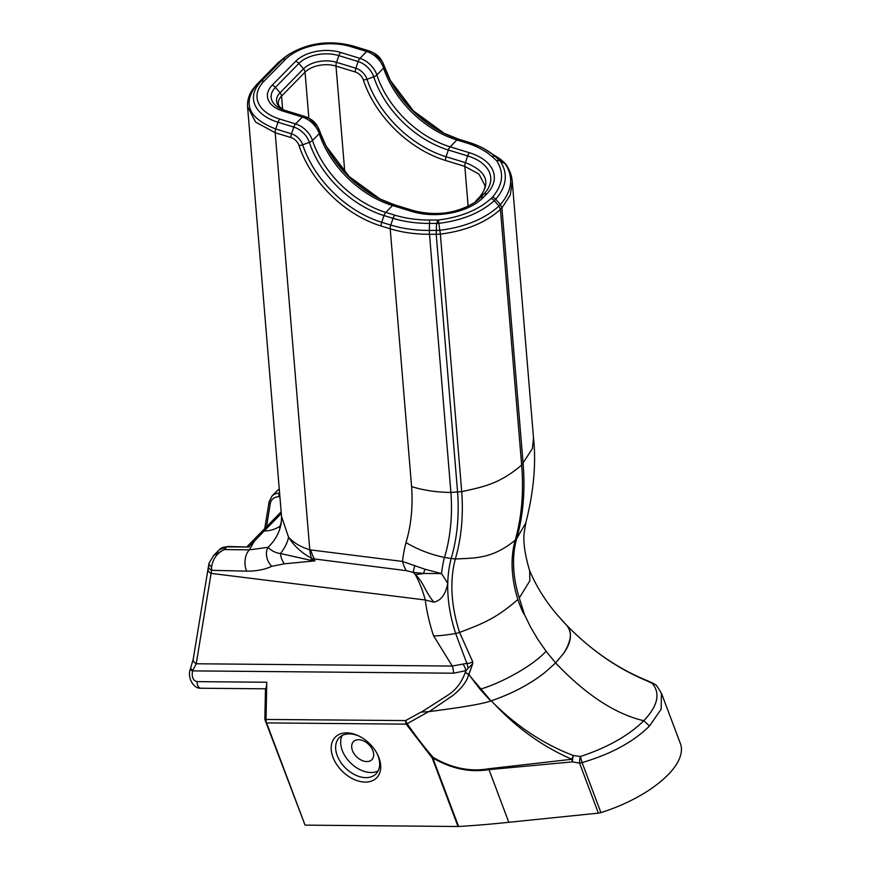 <?xml version="1.0" encoding="UTF-8"?>
<svg xmlns="http://www.w3.org/2000/svg" width="870" height="870" viewBox="0 0 870 870"><rect width="100%" height="100%" fill="white"/><g stroke="black" fill="none" stroke-linecap="round" stroke-linejoin="round"><path stroke-width="1.3" d="M279.303 489.571L277.628 490.299L271.995 496.03A19.347 12.952 44.5 0 1 279.596 493.181A2.577 1.577 90.4 0 0 279.085 496.737A16.769 11.223 -135.5 0 0 270.276 503.741L266.503 526.774M500.446 159.188A5.155 3.643 131.6 0 0 500.348 159.101L503.958 162.309L498.956 159.808A3875.654 2275.626 -4.7 0 1 495.171 156.459A83.727 49.166 175.3 0 0 478.837 146.127L482.458 147.759M506.503 165.028A5.155 3.991 147.8 0 0 506.416 164.876A5.155 3.991 147.8 0 0 505.231 163.767L503.447 161.972M503.741 162.135L506.405 164.876C511.506 174.022 511.549 176.273 512.267 181.645L510.288 195.065L501.903 207.919L500.37 204.591L495.726 199.23L494.312 200.666L498.923 206.07C484.536 219.033 464.863 227.113 439.926 230.3L436.262 230.43M499.162 159.96L500.152 160.961C508.265 173.489 506.786 186.245 495.726 199.23A5.155 3.447 44.5 0 0 492.518 197.066C502.98 184.81 504.35 172.662 496.629 160.645L499.206 159.982M312.33 561.009A14.833 10.32 86 0 1 311.982 560.574L280.466 553.527A14.833 10.734 79.6 0 0 284.436 563.793L314.973 560.878L311.982 560.574A51.591 9.07 116 0 0 312.286 558.681L406.312 570.655L413.196 572.362L423.57 573.45L441.568 573.602A180.536 120.821 44.5 0 1 444.45 557.431L451.182 558.475A286.447 191.715 -135.5 0 0 457.12 528.221A286.447 191.715 -135.5 0 0 457.587 492.018L436.207 234.258L440.361 234.117C465.711 230.876 485.743 222.644 500.446 209.409L501.903 207.919L523.109 463.601A322.422 215.793 44.5 0 1 516.66 538.747L525.817 522.87L524.142 532.788C523.142 542.445 524.98 555.136 529.678 570.85L529.83 580.856L519.281 597.994L524.577 614.807C523.305 613.578 521.043 608.478 517.824 599.484C494.889 619.788 479.457 624.682 459.599 632.457L455.662 633.523C443.82 635.394 436.446 636.144 433.532 635.752L433.532 635.752A199.437 133.48 44.5 0 1 425.289 599.985A119.299 66.675 97.1 0 0 415.251 574.504C423.94 582.693 424.429 590.512 433.815 602.149C441.025 600.637 445.679 594.362 447.756 583.324L441.568 573.602L424.919 569.23L402.505 561.433L309.785 549.818C300.672 546.98 293.592 542.771 288.535 537.181L281.543 516.476L281.38 521.608A51.591 45.642 -172.9 0 0 281.401 521.467L279.661 527.655M496.629 160.645A5.155 3.991 -32.2 0 1 500.152 160.961L505.231 163.767C513.822 177.23 512.202 190.834 500.37 204.591L498.923 206.07L500.446 209.409L521.652 465.091A322.422 215.793 44.5 0 1 515.203 540.237L516.66 538.747A138.439 92.655 -135.5 0 0 519.281 597.994M227.755 546.48L219.294 549.72A19.347 12.952 44.5 0 1 226.907 546.871A2.577 1.577 -89.6 0 1 227.755 546.48L248.668 547.023L254.279 541.303A8.058 5.394 -135.5 0 0 251.115 542.488L261.185 532.201A8.058 5.394 -135.5 0 1 261.185 532.19L281.151 511.843M208.55 565.674A6.449 4.459 8.3 0 0 208.528 565.804A6.449 4.459 8.3 0 0 211.595 570.318L211.562 566.783C213.052 558.616 217.282 552.885 224.253 549.579L213.705 555.43L209.104 563.053A6.449 3.382 -164.9 0 1 209.126 562.966M310.764 550.036A38.693 21.63 -82.9 0 0 314.57 559.258L314.973 560.878L311.514 558.322C301.564 552.852 293.908 545.805 288.535 537.181A51.591 24.795 148.9 0 1 280.466 553.527C275.812 552.972 271.647 550.917 267.971 547.339L249.364 549.862L254.279 541.303L264.165 531.004A8.058 5.394 -135.5 0 0 261.185 532.19M266.775 682.254C266.622 686.169 266.187 688.355 265.47 688.812L264.85 719.436L305.055 825.13L266.601 722.905A6.449 3.937 -89.5 0 1 266.024 719.327L266.775 682.254L197.044 681.634C193.009 680.525 191.509 676.947 192.553 670.879L196.228 663.766L211.595 570.318L246.656 571.155C256.4 571.209 264.763 569.6 271.755 566.316A14.833 11.614 61.6 0 1 267.971 547.339A51.591 45.642 -172.9 0 0 281.38 521.608M450.899 492.409L429.497 234.28L436.207 234.258L436.544 223.394A3875.654 2275.626 175.3 0 0 429.475 223.405L429.378 230.441C415.523 230.463 402.647 228.669 390.75 225.058L381.723 222.296A90.382 60.487 44.5 0 1 302.695 144.79A12.8 8.559 -135.5 0 0 291.504 133.817L275.736 128.977C248.287 118.255 242.056 103.345 257.041 84.26L260.989 81.508A51.482 30.232 -4.7 0 0 278.019 122.246L293.788 127.074A17.835 11.941 44.5 0 1 309.383 142.365A85.336 57.115 -135.5 0 0 384.007 215.553L393.033 218.326A83.727 49.166 -4.7 0 0 429.475 223.405A5.155 0.555 89.8 0 1 429.682 220.023A80.084 47.023 175.3 0 1 394.839 215.173A5.155 2.349 107 0 0 393.033 218.326L390.75 225.058A5.155 2.349 -73 0 0 390.206 228.799C402.31 232.475 415.403 234.302 429.497 234.28A5.155 0.555 -90.2 0 1 429.378 230.441L436.174 230.419M436.892 223.405L438.937 223.329C462.209 220.414 480.664 212.856 494.312 200.666A5.155 3.447 44.5 0 0 491.104 198.49C478.239 210.018 460.665 217.185 438.371 220.012L437.501 220.034L436.957 223.405M211.562 566.783A6.449 3.382 -164.9 0 1 209.104 563.053L208.039 568.915A6.449 4.339 -170.7 0 1 208.06 568.795M271.755 566.316L284.436 563.793M246.656 571.155A14.833 9.146 -89.3 0 1 249.364 549.862L224.253 549.579L226.907 546.871L248.668 547.023M517.824 599.484A138.439 92.655 -135.5 0 1 515.203 540.237C492.072 558.899 475.944 557.942 455.314 558.997L451.182 558.475A174.446 116.754 44.5 0 0 449.638 565.293A174.446 116.754 44.5 0 0 447.756 583.324A174.446 116.754 44.5 0 0 450.703 614.851A174.446 116.754 44.5 0 0 451.247 617.374A174.446 116.754 44.5 0 0 455.662 633.523L466.842 663.364L452.28 666.05A12.898 7.873 90.5 0 1 453.433 673.206L192.553 670.879A6.449 1.207 -163.4 0 1 190.312 669.182A6.449 1.207 -163.4 0 1 190.323 669.15M192.846 670.302A6.449 1.86 -158.8 0 1 190.769 667.845A6.449 1.86 -158.8 0 1 190.78 667.812M433.532 635.752L452.28 666.05L196.228 663.766A6.449 4.339 -170.7 0 1 193.216 659.308L190.312 669.182C186.974 677.85 193.89 689.073 200.916 688.224A6.449 3.937 90.5 0 1 197.044 681.634M433.815 602.149L425.289 599.985L211.051 573.373A6.449 4.339 -170.7 0 1 208.039 568.915L193.216 659.308M406.312 570.655A38.693 21.63 -82.9 0 1 402.505 561.433A220.828 147.791 -135.5 0 1 405.985 542.608C417.796 549.579 430.617 554.527 444.45 557.431M414.783 565.576A38.693 5.927 -65.7 0 0 413.196 572.362L415.251 574.504A64.489 34.126 141.9 0 0 423.57 573.45L423.581 573.45A38.693 1.892 -69.3 0 1 424.919 569.23M525.763 523.033C533.68 491.985 536.268 463.721 533.538 438.241L532.342 448.67L521.652 465.091C498.521 484.655 482.371 486.917 461.72 491.659L450.932 492.409A90.284 53.451 175.9 0 1 411.586 486.58A240.076 160.678 44.5 0 1 405.985 542.608M472.736 661.874L459.599 632.457A170.825 114.329 44.5 0 1 455.01 615.329A170.825 114.329 44.5 0 1 455.314 558.997A290.069 194.13 -135.5 0 0 461.72 491.659L440.361 234.117L438.371 220.012M562.792 621.169L565.946 624.529C572.471 630.532 571.807 640.026 563.945 652.989L555.636 662.951L544.424 672.88C529.123 684.69 511.321 694.021 491.006 700.872L470.355 676.501A47.045 43.543 30.8 0 1 468.952 674.152L472.725 663.734L472.736 661.885L469.289 663.332M469.528 675.49L480.088 689.279L490.734 700.97L489.821 701.285C481.675 704.037 461.491 707.473 429.269 711.573L453.118 695.293C458.49 690.856 467.19 682.645 468.593 674.337L469.528 675.49M468.593 674.337A6.449 1.305 -28.8 0 0 468.952 674.152A6.449 1.609 -158.2 0 1 465.298 672.379A6.449 1.903 25.9 0 0 468.593 674.337M469.278 663.299L466.842 663.364A12.898 5.851 80.3 0 1 468.103 668.269L472.704 663.766M429.258 711.573L421.406 712.106L446.843 695.837C455.369 690.715 461.513 682.885 465.298 672.379A125.845 99.669 -87.7 0 0 465.972 670.661L468.103 668.269M453.433 673.206L465.972 670.661A12.898 7.341 66.3 0 0 463.199 664.354M565.859 624.432L563.336 621.767M655.349 684.723L655.349 684.723A6.449 6.449 0 0 0 653.587 683.559A6.449 3.708 -65.8 0 0 652.206 683.396A6.449 5.568 -46.9 0 1 655.349 684.723C655.969 684.429 658.111 687.572 661.798 694.162L680.416 743.643A87.054 36.888 159.4 0 1 600.909 812.602A6.449 2.73 159.4 0 1 598.386 813.135L579.561 763.11L572.46 761.87A6.449 2.099 -79.4 0 1 573.428 755.562L580.497 756.476C607.532 747.526 628.64 735.618 643.811 720.741C615.177 713.987 585.782 694.717 555.636 662.951L563.945 652.989C571.807 641.494 572.525 632.033 566.087 624.616L569.089 627.694C592.861 651.5 618.766 669.193 646.823 680.775L652.206 683.396C660.678 693.368 657.883 705.82 643.811 720.741L649.498 726.026L661.167 709.17L661.439 693.281M458.588 826.489A6.449 2.73 159.4 0 1 458.012 826.5L432.238 757.987L406.181 724.144L266.601 722.905L264.85 719.436L405.605 720.577A6.449 3.578 62 0 0 407.182 723.699A271.059 181.438 -135.5 0 0 433.086 757.368C451.552 768.156 470.061 771.962 488.635 768.775A6.449 3.175 81.3 0 0 488.951 769.624C470.181 772.712 451.465 768.83 432.814 757.966L458.588 826.489A715.782 303.293 -20.6 0 0 508.809 822.291L598.386 813.135M305.055 825.13L458.012 826.5M565.935 624.529L556.756 614.285C545.022 600.496 535.866 585.651 529.286 569.752M332.982 757.281A29.014 19.423 -135.5 0 0 366.999 782.021A29.014 19.423 -135.5 0 0 377.21 753.822A29.014 19.423 -135.5 0 0 359.223 736.172A29.014 19.423 -135.5 0 0 332.982 757.281M376.851 753.159A25.795 17.259 44.5 0 1 378.069 755.954A25.795 17.259 44.5 0 1 376.047 773.843A25.795 17.259 44.5 0 1 355.46 775.061A25.795 17.259 44.5 0 1 337.212 755.584A25.795 17.259 44.5 0 1 339.235 737.706A25.795 17.259 44.5 0 1 359.897 736.509M372.893 750.734A12.898 8.635 -135.5 0 0 363.769 741.001A12.898 8.635 -135.5 0 0 353.47 741.61A12.898 8.635 -135.5 0 0 356.635 756.802A12.898 8.635 -135.5 0 0 371.881 759.673A12.898 8.635 -135.5 0 0 372.893 750.734M342.149 735.531A25.795 17.259 -135.5 0 0 350.588 762.957A25.795 17.259 -135.5 0 0 378.167 770.874M649.498 726.026C633.284 742.023 610.805 754.203 582.084 762.577L600.909 812.602M572.275 630.859L571.492 630.087C594.384 652.533 619.744 669.443 647.595 680.786A6.449 2.512 111.6 0 0 646.823 680.775A6.449 3.6 115.5 0 1 647.998 680.96L647.998 680.96A6.449 6.449 0 0 0 647.595 680.786A6.449 2.512 111.6 0 1 647.748 680.862M494.269 703.928C518.313 727.45 544.707 744.655 573.428 755.562A6.449 2.556 -68 0 0 571.873 759.26C543.206 746.917 517.335 728.473 494.269 703.928L491.224 700.828L494.269 703.928M491.311 700.796C512.082 693.618 529.797 684.309 544.424 672.88L555.636 662.951L546.099 651.228L537.845 639.385L530.624 627.161L524.577 614.807M580.497 756.476A6.449 0.663 75 0 0 582.084 762.577A6.449 2.73 159.4 0 1 579.561 763.11A6.449 2.208 99.2 0 1 580.497 756.476M508.809 822.291L488.994 769.624L572.46 761.87A6.449 3.012 -94.3 0 1 571.873 759.26M488.635 768.775L571.884 759.271M489.821 701.285L491.224 700.828M428.79 711.573L407.182 723.699A6.449 1.348 145.5 0 1 406.181 724.144A6.449 3.937 -89.5 0 1 405.605 720.577L420.982 712.106M271.995 496.03L269.08 501.957A2.577 1.729 9.3 0 0 270.276 503.741M279.901 496.748L279.085 496.737M468.136 206.244L464.83 166.398L445.527 160.471A94.025 62.934 44.5 0 1 363.301 79.844A9.146 6.123 -135.5 0 0 355.308 71.992L336.005 66.087L344.792 172.042M308.872 118.298L305.044 72.166A5.155 3.447 -135.5 0 0 303.521 68.828A24.077 14.137 175.3 0 1 336.549 62.335L355.852 68.251A12.8 8.559 44.5 0 1 367.031 79.224A90.382 60.487 -135.5 0 0 446.06 156.73L465.374 162.647L467.658 155.915L448.354 149.999A85.336 57.115 44.5 0 1 373.73 76.81A17.835 11.941 -135.5 0 0 358.135 61.52L338.832 55.604A29.123 17.095 -4.7 0 0 298.888 63.445L303.521 68.828L280.02 92.764A24.077 14.137 -4.7 0 0 283.174 109.794M272.19 85.216L295.691 61.281A32.766 19.238 175.3 0 1 340.638 52.45A5.155 2.349 107 0 0 338.832 55.604L336.549 62.335A5.155 2.349 -73 0 0 336.005 66.087A22.566 13.257 -4.7 0 0 305.044 72.166L281.554 96.102A5.155 3.447 -135.5 0 0 280.02 92.764L275.399 87.391A5.155 3.447 44.5 0 0 272.19 85.216A32.766 19.238 -4.7 0 0 283.033 111.142L302.325 117.048L295.582 123.921A5.155 2.349 107 0 0 293.788 127.074L291.504 133.817A5.155 2.349 -73 0 0 290.961 137.558A9.146 6.123 44.5 0 1 298.965 145.399A5.155 2.349 -18.2 0 0 302.695 144.79L309.383 142.365A5.155 2.349 161.8 0 0 312.504 140.516A19.347 12.952 -135.5 0 0 295.582 123.921L279.814 119.092A5.155 2.349 107 0 0 278.019 122.246L275.736 128.977A5.155 2.349 -73 0 0 275.192 132.729L290.961 137.558M277.998 62.847L256.704 84.542A5.155 3.447 44.5 0 1 256.715 84.531A5.155 3.447 44.5 0 1 257.041 84.26L278.324 62.575L285.588 56.626L278.008 62.847A5.155 3.447 44.5 0 1 278.008 62.847A5.155 3.447 44.5 0 1 278.324 62.575L282.282 59.823A51.482 30.232 175.3 0 1 288.981 54.321L285.675 56.539M381.854 60.878A12.8 8.559 -135.5 0 0 373.926 53.092L371.871 52.069A17.835 11.941 44.5 0 1 382.93 62.912A17.835 11.941 44.5 0 1 384.268 66.066A5.155 2.349 -18.2 0 1 384.322 66.207L381.854 60.878L373.926 53.092M444.613 133.599A90.382 60.487 44.5 0 1 390.173 80.16L413.435 110.903L444.613 133.599M482.404 147.748L500.348 159.101A5.155 3.643 131.6 0 0 499.771 158.721L482.448 147.769M503.393 161.929L499.771 158.721L495.171 156.459A5.155 3.643 -48.4 0 0 491.985 156.546A80.084 47.023 -4.7 0 0 465.918 142.734A5.155 2.349 -73 0 1 467.777 141.973A5.155 2.349 -73 0 1 467.919 142.027A83.727 49.166 175.3 0 1 478.837 146.127L458.751 139.2A5.155 2.349 -73 0 1 458.892 139.254L467.625 141.93M384.366 66.359A85.336 57.115 -135.5 0 0 390.684 81.16A85.336 57.115 -135.5 0 0 443.602 133.099A85.336 57.115 -135.5 0 0 458.599 139.167M496.161 160.243A3879.297 2277.769 175.3 0 1 491.985 156.546M465.918 142.734L456.891 139.972A5.155 2.349 -73 0 1 458.751 139.2L443.602 133.099M340.638 52.45L359.93 58.366A19.347 12.952 44.5 0 1 376.851 74.95A83.835 56.104 -135.5 0 0 450.149 146.845L456.891 139.972A83.835 56.104 44.5 0 1 383.594 68.078A5.155 2.349 -18.2 0 0 384.322 66.207L390.684 81.16M368.673 50.775A17.835 11.941 44.5 0 1 371.871 52.069L368.532 50.721A5.155 2.349 -73 0 1 368.673 50.775M363.301 79.844A5.155 2.349 161.8 0 0 367.031 79.224L373.73 76.81A5.155 2.349 161.8 0 0 376.851 74.95L383.594 68.078A19.347 12.952 -135.5 0 0 366.672 51.493A5.155 2.349 -73 0 1 368.532 50.721L352.763 45.892A5.155 2.349 -73 0 1 352.905 45.947L368.38 50.688M355.308 71.992A5.155 2.349 -73 0 1 355.852 68.251L358.135 61.52A5.155 2.349 107 0 1 359.93 58.366L366.672 51.493L350.904 46.665A5.155 2.349 -73 0 1 352.763 45.892C329.643 39.933 308.382 42.739 288.981 54.321M350.904 46.665A47.839 28.09 -4.7 0 0 285.284 59.551A5.155 3.447 -135.5 0 0 282.282 59.823L260.989 81.508A5.155 3.447 -135.5 0 1 263.991 81.247A47.839 28.09 175.3 0 0 279.814 119.092M295.691 61.281A5.155 3.447 44.5 0 1 298.888 63.445L275.399 87.391A29.123 17.095 175.3 0 0 281.238 109A29.123 17.095 175.3 0 0 284.751 110.338M475.999 200.763A5.155 3.447 44.5 0 1 476.053 200.709L479.74 197.001A5.155 3.447 44.5 0 0 479.413 197.272A5.155 3.447 44.5 0 1 479.413 197.272C487.287 187.626 484.209 184.212 484.775 185.147L478.968 174.098L464.83 166.398A5.155 2.349 -73 0 1 465.374 162.647C486.471 170.901 491.256 182.352 479.74 197.001L483.698 194.249A5.155 3.447 44.5 0 1 486.7 193.988L483.339 197.403A5.155 3.447 44.5 0 0 480.338 197.675L483.698 194.249A48.47 28.46 -4.7 0 0 467.658 155.915A5.155 2.349 107 0 1 469.463 152.761L450.149 146.845A5.155 2.349 107 0 0 448.354 149.999L446.06 156.73A5.155 2.349 -73 0 0 445.527 160.471M469.463 152.761A52.113 30.602 175.3 0 1 486.7 193.988M533.538 438.241L512.267 181.678M280.412 525.861A51.591 34.528 -135.5 0 1 264.165 531.004L281.293 513.55M282.663 109.479L281.554 96.102A22.566 13.257 175.3 0 0 278.28 103.856L279.313 106.488L283.218 109.805M281.543 516.486L247.558 106.749L255.66 122.115L275.192 132.729L309.785 549.818A38.693 17.617 -73 0 0 311.514 558.322A51.591 7.525 118 0 1 310.992 560.454A14.833 10.407 85.3 0 0 311.46 561.052M298.965 145.399A94.025 62.934 -135.5 0 0 381.18 226.037A5.155 2.349 -73 0 1 381.723 222.296L384.007 215.553A5.155 2.349 107 0 1 385.801 212.4A83.835 56.104 44.5 0 1 312.504 140.516L319.246 133.643A83.835 56.104 -135.5 0 0 392.544 205.527A5.155 2.349 -73 0 1 394.404 204.765A5.155 2.349 -73 0 1 394.545 204.82L413.565 210.649M381.18 226.037L390.206 228.799L411.586 486.58M437.512 220.001A3879.297 2277.769 -4.7 0 0 429.682 220.023M394.839 215.173L385.801 212.4L392.544 205.527L411.858 211.453A5.155 2.349 -73 0 1 413.718 210.681A5.155 2.349 -73 0 1 413.859 210.736M285.284 59.551L263.991 81.247M283.033 111.142A5.155 2.349 -73 0 1 284.892 110.37L304.185 116.275A5.155 2.349 -73 0 0 302.325 117.048A19.347 12.952 44.5 0 1 319.246 133.643A5.155 2.349 -18.2 0 0 319.986 131.772A5.155 2.349 -18.2 0 0 319.921 131.631A17.835 11.941 -135.5 0 0 318.583 128.477A17.835 11.941 -135.5 0 0 307.523 117.624A17.835 11.941 -135.5 0 0 304.326 116.341A5.155 2.349 -73 0 0 304.185 116.275L309.579 118.657A12.8 8.559 44.5 0 1 317.517 126.444L326.348 146.725A85.336 57.115 44.5 0 1 320.019 131.914M281.238 109L284.892 110.37A5.155 2.349 -73 0 1 285.034 110.425L304.032 116.243M394.262 204.722A85.336 57.115 44.5 0 1 379.255 198.654A85.336 57.115 44.5 0 1 326.348 146.725M479.413 197.283L476.053 200.709A5.155 3.447 44.5 0 1 476.064 200.698A5.155 3.447 44.5 0 1 476.39 200.426L480.338 197.675A48.47 28.46 175.3 0 1 474.041 202.851C455.88 213.596 435.772 216.206 413.718 210.681L394.404 204.765L379.255 198.654M411.858 211.453A52.113 30.602 -4.7 0 0 483.339 197.403M325.826 145.714A90.382 60.487 -135.5 0 0 380.266 199.154L349.098 176.469L325.826 145.714M444.516 557.452A280.444 187.692 -135.5 0 0 450.932 492.409M546.099 651.228C532.157 666.518 500.783 683.135 480.642 689.073M491.104 198.49L492.518 197.066M432.238 757.987A6.449 0.598 -40.7 0 0 433.086 757.368A6.449 0.87 120.9 0 0 432.814 757.966A6.449 2.73 159.4 0 1 432.238 757.987M488.994 769.624A6.449 3.078 -95.7 0 1 488.712 768.765M269.08 501.957L264.708 528.601M279.259 489.06L277.628 490.299M213.661 555.462L219.294 549.72M247.058 546.61L251.115 542.488M247.591 106.847C247.156 100.779 248.842 94.982 252.637 89.447L256.715 84.531M309.579 118.657L317.517 126.444M265.47 688.812L200.916 688.235M563.477 621.919L565.935 624.519M561.357 619.592L565.663 624.225M653.587 683.559L647.998 680.96"/></g></svg>
